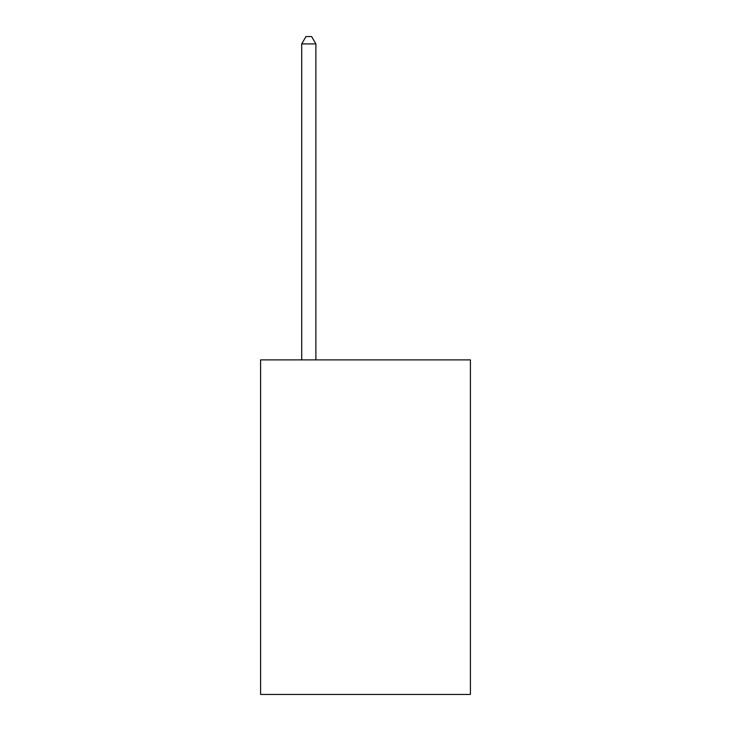 <?xml version="1.0" encoding="UTF-8"?>
<svg xmlns="http://www.w3.org/2000/svg" width="731" height="731" viewBox="0 0 731 731"><rect width="100%" height="100%" fill="white"/><g stroke="black" fill="none" stroke-linecap="round" stroke-linejoin="round"><path stroke-width="1.1" d="M470.408 359.89L470.408 694.45L260.592 694.45L260.592 359.89L470.408 359.89M315.883 359.89L315.883 43.924L301.702 43.924L301.702 359.89M301.702 43.924L305.96 36.55L311.625 36.55L315.883 43.924"/></g></svg>
